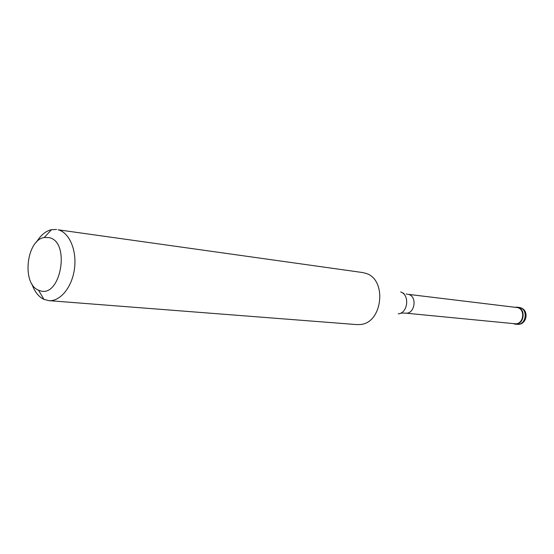 <?xml version="1.0" encoding="UTF-8"?>
<svg xmlns="http://www.w3.org/2000/svg" width="554" height="554" viewBox="0 0 554 554"><rect width="100%" height="100%" fill="white"/><g stroke="black" fill="none" stroke-linecap="round" stroke-linejoin="round"><path stroke-width="0.83" d="M517.505 307.269C526.501 308.903 523.98 325.406 514.943 324.076L513.994 323.917C523.364 326.652 527.083 309.077 517.505 307.269L514.714 307.214L517.505 307.269M514.811 323.744C523.516 325.025 525.947 309.139 517.284 307.56L408.263 294.347C417.633 296.099 414.863 314.554 405.459 313.128L514.811 323.744M48.821 300.642L356.908 324.602L360.446 324.506C382.592 323.017 387.329 279.632 366.028 273.399L362.586 272.54L58.191 229.806C69.361 232.542 76.985 250.353 74.471 268.766C72.089 287.207 60.199 301.688 48.821 300.642L43.911 299.354C38.496 296.722 34.486 291.57 31.876 283.897M36.432 242.181C40.629 235.242 45.657 231.08 51.515 229.681L56.584 229.481M49.251 237.638C70.884 242.015 60.525 298.835 39.694 290.601L38.503 290.144C21.571 283.835 26.35 240.021 44.251 237.507L49.251 237.638M514.943 324.076L517.007 324.277C526.03 325.6 528.544 309.153 519.562 307.518L516.792 307.145M398.278 313.869C407.966 313.135 409.974 294.749 400.667 291.944M519.7 307.539L518.849 307.394M517.007 324.277C527.048 325.683 529.804 309.589 519.867 307.581M405.459 313.128L402.751 313.065M406.13 293.994L407.522 294.216M403.914 293.405L402.343 292.796M401.962 313.121L400.092 313.398M38.503 290.144L43.911 299.354M44.251 237.507L51.515 229.681"/></g></svg>
